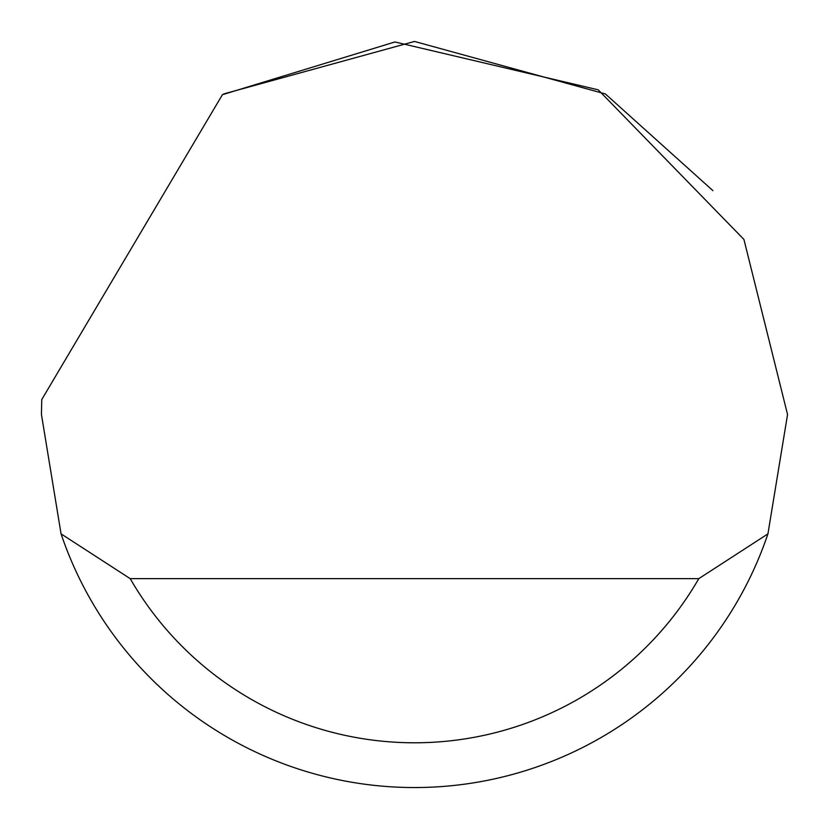 <?xml version="1.0" encoding="UTF-8"?>
<svg xmlns="http://www.w3.org/2000/svg" width="829" height="829" viewBox="0 0 829 829"><rect width="100%" height="100%" fill="white"/><g stroke="black" fill="none" stroke-linecap="round" stroke-linejoin="round"><path stroke-width="1.24" d="M222.41 94.703L394.936 41.968L598.217 89.822L743.924 239.446L787.55 414.5L767.934 533.876A373.05 373.05 0 0 1 61.066 533.876L41.45 414.5L41.751 399.578L222.41 94.703M223.726 93.915L414.5 41.45L605.274 93.915M605.522 94.071L712.94 190.67M61.066 533.876L130.194 578.642L698.806 578.642L767.934 533.876M130.194 578.642A328.284 328.284 0 0 0 698.806 578.642"/></g></svg>
